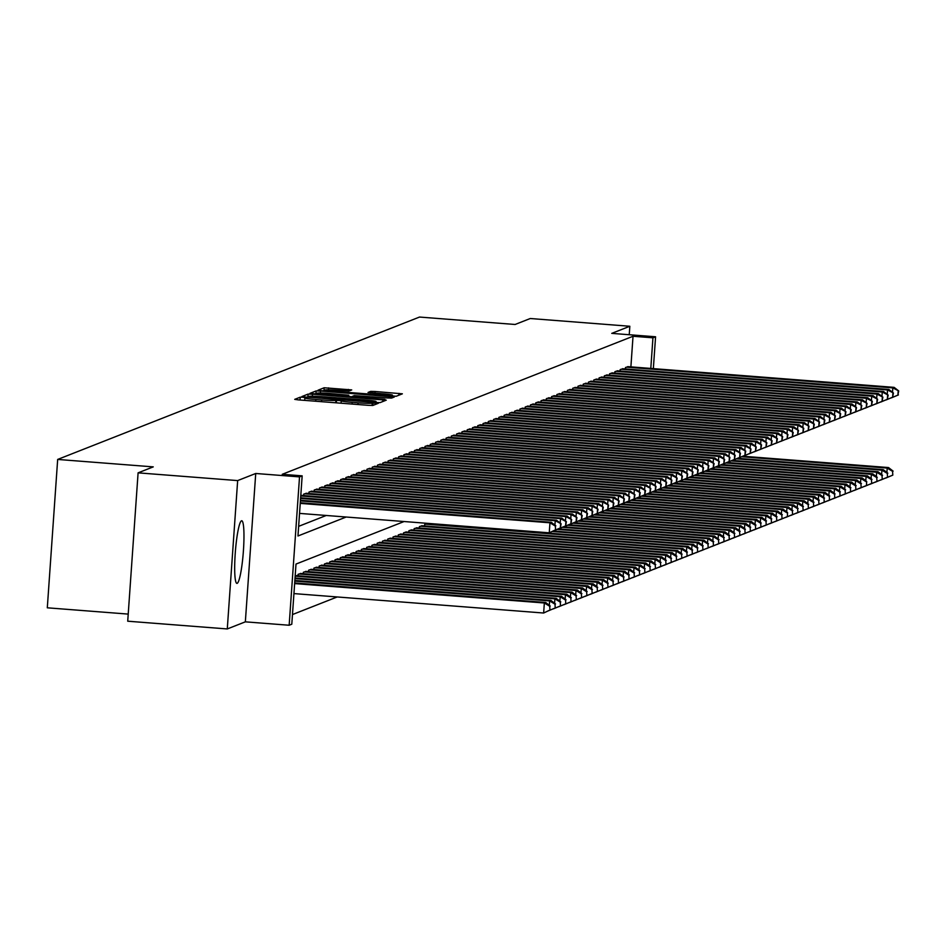 <?xml version="1.0" encoding="UTF-8"?>
<svg xmlns="http://www.w3.org/2000/svg" width="946" height="946" viewBox="0 0 946 946"><rect width="100%" height="100%" fill="white"/><g stroke="black" fill="none" stroke-linecap="round" stroke-linejoin="round"><path stroke-width="1.42" d="M303.323 397.261L300.225 397.19L294.726 399.354L298.12 399.862L368.479 405.337L372.901 405.432L378.412 403.268L372.227 403.126A12.653 0.769 4 0 1 358.061 402.807L352.196 402.346A12.653 0.769 4 0 1 341.234 400.808A12.653 0.769 4 0 1 341.34 400.726L335.865 400.3A12.653 0.769 4 0 1 321.699 399.969L315.834 399.519A12.653 0.769 4 0 1 304.872 397.982A12.653 0.769 4 0 1 304.99 397.888L303.323 397.261M241.514 520.797A31.407 3.985 94.4 0 0 235.282 552.724A31.407 3.985 94.4 0 0 236.89 583.386A31.407 3.985 94.4 0 0 237.139 583.351A31.407 3.985 94.4 0 0 243.37 551.412A31.407 3.985 94.4 0 0 241.762 520.749A31.407 3.985 94.4 0 0 241.514 520.797M351.723 389.918L324.159 387.765L318.01 390.201L321.439 390.686L396.232 396.256L402.369 393.82L375.101 391.49L370.678 391.384L368.029 392.448L383.284 393.843A10.572 0.65 4 0 1 392.436 395.121A10.572 0.65 4 0 1 380.505 394.931L334.186 391.325A10.572 0.65 4 0 1 325.022 390.048A10.572 0.65 4 0 1 336.953 390.237L349.098 390.946L351.723 389.918M630.887 366.882L633.028 336.268L652.941 337.817L655.578 336.776L653.343 368.633M138.092 472.846L237.659 480.592L227.276 628.948L127.722 621.203L138.092 472.846L153.252 466.875L57.671 459.437L419.516 317.052L515.097 324.478L530.268 318.518L629.835 326.264L611.766 333.37L655.578 336.776M227.276 628.948L245.345 621.841L255.727 473.485L237.659 480.592M255.727 473.485L299.527 476.89L302.164 475.85L297.966 535.992L346.165 517.024M633.028 336.268L282.251 474.301L302.164 475.85M312.487 394.21L308.053 394.104L301.916 396.54L305.333 397.013L375.704 402.488L380.126 402.594L386.275 400.158L312.487 394.21L312.346 396.22M309.992 393.335L316.106 390.935L320.528 391.041L394.328 396.989L391.679 398.053L387.245 397.947L354.289 395.629L352.515 396.339L355.944 396.812L384.927 399.413L309.992 393.406M629.244 334.73L629.835 326.264M301.549 495.397L300.804 495.266M306.835 493.327L303.69 494.131L303.595 495.562M312.109 491.246L308.964 492.062L308.869 493.481M317.383 489.165L314.249 489.981L314.143 491.4M322.657 487.095L319.523 487.911L319.417 489.33M327.931 485.014L324.797 485.83L324.691 487.249M333.205 482.945L330.071 483.761L329.965 485.18M338.479 480.864L335.345 481.68L335.239 483.099M343.753 478.794L340.619 479.61L340.513 481.029M349.027 476.713L345.893 477.529L345.798 478.948M354.301 474.644L351.167 475.448L351.072 476.879M359.575 472.562L356.441 473.378L356.346 474.797M364.849 470.493L361.715 471.297L361.62 472.728M370.123 468.412L366.989 469.228L366.894 470.647M375.396 466.343L372.263 467.147L372.168 468.577M380.67 464.261L377.537 465.077L377.442 466.496M385.944 462.192L382.811 462.996L382.716 464.415M391.23 460.111L388.085 460.927L387.99 462.346M396.504 458.03L393.37 458.845L393.264 460.264M401.778 455.96L398.644 456.776L398.538 458.195M407.052 453.879L403.918 454.695L403.812 456.114M412.326 451.81L409.192 452.626L409.086 454.045M417.6 449.728L414.466 450.544L414.36 451.963M422.874 447.659L419.74 448.475L419.634 449.894M428.148 445.578L425.014 446.394L424.908 447.813M433.422 443.508L430.288 444.313L430.194 445.743M438.696 441.427L435.562 442.243L435.467 443.662M443.97 439.358L440.836 440.162L440.741 441.593M449.244 437.277L446.11 438.093L446.015 439.512M454.518 435.207L451.384 436.011L451.289 437.442M459.791 433.126L456.658 433.942L456.563 435.361M465.065 431.057L461.932 431.861L461.837 433.28M470.339 428.976L467.206 429.791L467.111 431.21M475.625 426.894L472.48 427.71L472.385 429.129M480.899 424.825L477.765 425.641L477.659 427.06M486.173 422.744L483.039 423.56L482.933 424.979M491.447 420.674L488.313 421.49L488.207 422.909M496.721 418.593L493.587 419.409L493.481 420.828M501.995 416.524L498.861 417.34L498.755 418.759M507.269 414.443L504.135 415.259L504.029 416.678M512.543 412.373L509.409 413.177L509.315 414.608M517.817 410.292L514.683 411.108L514.589 412.527M523.091 408.223L519.957 409.027L519.862 410.458M528.365 406.141L525.231 406.957L525.136 408.376M533.639 404.072L530.505 404.876L530.41 406.307M538.913 401.991L535.779 402.807L535.684 404.226M544.187 399.922L541.053 400.726L540.958 402.145M549.46 397.84L546.327 398.656L546.232 400.075M554.746 395.759L551.601 396.575L551.506 397.994M560.02 393.69L556.887 394.506L556.78 395.925M565.294 391.609L562.161 392.424L562.054 393.843M570.568 389.539L567.434 390.355L567.328 391.774M575.842 387.458L572.708 388.274L572.602 389.693M581.116 385.389L577.982 386.193L577.876 387.624M586.39 383.307L583.256 384.123L583.15 385.542M591.664 381.238L588.53 382.042L588.424 383.473M596.938 379.157L593.804 379.973L593.71 381.392M602.212 377.087L599.078 377.892L598.984 379.322M607.486 375.006L604.352 375.822L604.258 377.241M612.76 372.937L609.626 373.741L609.531 375.172M618.034 370.856L614.9 371.672L614.805 373.091M623.308 368.774L620.174 369.59L620.079 371.009M298.64 526.343L326.252 515.475M625.353 368.94L625.448 367.521L628.582 366.705M292.468 614.557L337.19 596.961M295.944 575.594L295.199 575.464M297.99 575.747L298.085 574.328L301.218 573.524M303.264 573.678L303.359 572.259L306.492 571.443M308.538 571.597L308.633 570.178L311.766 569.362M313.812 569.527L313.906 568.108L317.04 567.293M319.086 567.446L319.18 566.027L322.326 565.211M324.36 565.377L324.466 563.958L327.6 563.142M329.634 563.296L329.74 561.877L332.874 561.061M334.908 561.226L335.014 559.796L338.148 558.991M340.182 559.145L340.288 557.726L343.422 556.91M345.456 557.076L345.562 555.645L348.696 554.841M350.73 554.995L350.836 553.576L353.97 552.76M356.003 552.925L356.11 551.494L359.244 550.69M361.289 550.844L361.384 549.425L364.517 548.609M366.563 548.775L366.658 547.344L369.791 546.54M371.837 546.693L371.932 545.274L375.065 544.458M377.111 544.612L377.206 543.193L380.339 542.377M382.385 542.543L382.48 541.124L385.613 540.308M387.659 540.462L387.754 539.043L390.887 538.227M392.933 538.392L393.028 536.973L396.161 536.157M398.207 536.311L398.301 534.892L401.435 534.076M403.481 534.242L403.575 532.823L406.721 532.007M408.755 532.16L408.861 530.741L411.995 529.926M414.029 530.091L414.135 528.66L417.269 527.856M419.303 528.01L419.409 526.591L422.543 525.775M424.577 525.941L424.683 524.51L427.604 523.363M57.671 459.437L47.3 607.805L128.218 614.096M404.084 521.53L296.003 564.064L291.794 624.218L289.157 625.247L299.527 476.89M245.345 621.841L289.157 625.247M650.801 368.432L652.941 337.817M307.935 397.214L375.976 401.648A12.653 0.769 4 0 0 376.082 401.553A12.653 0.769 4 0 0 365.121 400.016L322.905 396.741A12.653 0.769 4 0 0 308.739 396.409L307.958 397.225M329.102 393.418A10.572 0.65 4 0 0 317.17 393.229A10.572 0.65 4 0 0 326.335 394.517L342.653 395.783L348.814 395.203L329.102 393.418M549.957 610.052L549.709 606.256L549.957 610.052L543.643 613.02L544.34 602.992L545.665 602.472L294.679 582.949M293.934 593.591L543.643 613.02L549.425 610.265M294.632 583.576L544.34 602.992L549.709 606.256M545.665 602.472L550.241 606.043M555.562 529.855L555.314 526.059L555.562 529.855L549.248 532.823L549.957 522.795L300.249 503.378M555.314 526.059L549.957 522.795L551.27 522.287L300.284 502.752M555.042 530.067L549.248 532.823L299.539 513.394M555.846 525.846L551.27 522.287M555.231 607.982L554.983 604.175L555.231 607.982L548.952 610.548M548.242 610.891L554.699 608.183M294.809 581.104L549.626 600.923L550.939 600.403L294.856 580.477M549.319 605.322L549.626 600.923L554.983 604.175M550.939 600.403L555.515 603.974M560.505 605.901L560.257 602.105L560.505 605.901L554.226 608.467M553.516 608.822L559.973 606.114M294.986 578.621L554.9 598.842L556.213 598.321L295.022 578.006M554.593 603.252L554.9 598.842L560.257 602.105M556.213 598.321L560.789 601.893M565.779 603.832L565.531 600.024L565.779 603.832L559.5 606.398M558.79 606.741L565.247 604.033M295.152 576.149L560.174 596.772L561.486 596.252L295.199 575.535M559.866 601.171L560.174 596.772L565.531 600.024M561.486 596.252L566.063 599.811M571.053 601.751L570.805 597.943L571.053 601.751L564.774 604.317M564.064 604.671L570.533 601.963M299.007 573.974L565.448 594.691L566.76 594.171L300.331 573.453M565.14 599.102L565.448 594.691L570.805 597.943M566.76 594.171L571.337 597.742M554.924 525.125L555.231 520.726L300.414 500.907M560.588 523.978L560.316 527.986L561.12 523.777L555.231 520.726L556.544 520.205L300.461 500.28M560.836 527.785L553.848 530.694M560.316 527.986L554.557 530.351M561.12 523.777L556.544 520.205M560.198 523.055L560.505 518.645L300.591 498.436M565.862 521.908L565.59 525.917L566.394 521.695L560.505 518.645L561.818 518.124L300.627 497.809M566.11 525.704L559.121 528.625M565.59 525.917L559.831 528.27M566.394 521.695L561.818 518.124M565.471 520.974L565.779 516.575L300.757 495.952M571.136 519.827L570.864 523.836L571.668 519.614L565.779 516.575L567.092 516.055L300.804 495.337M571.384 523.635L564.407 526.544M570.864 523.836L565.105 526.201M571.668 519.614L567.092 516.055M570.745 518.905L571.053 514.494L304.612 493.777M576.41 517.746L576.138 521.766L576.942 517.545L571.053 514.494L572.377 513.974L305.936 493.256M576.658 521.553L569.681 524.474M576.138 521.766L570.379 524.119M576.942 517.545L572.377 513.974M576.327 599.669L576.079 595.874L576.327 599.669L570.048 602.247M569.338 602.59L575.807 599.882M304.281 571.892L570.722 592.622L572.034 592.101L305.605 571.372M570.414 597.021L570.722 592.622L576.079 595.874M572.034 592.101L576.611 595.661M576.019 516.823L576.327 512.425L309.898 491.695M581.695 515.676L581.412 519.685L582.216 515.464L576.327 512.425L577.651 511.904L311.21 491.175M581.932 519.484L574.955 522.393M581.412 519.685L575.653 522.05M582.216 515.464L577.651 511.904M581.601 597.6L581.352 593.792L581.601 597.6L575.322 600.166M574.612 600.509L581.081 597.801M309.555 569.811L575.996 590.541L577.308 590.02L310.879 569.303M575.688 594.939L575.996 590.541L581.352 593.792M577.308 590.02L581.885 593.591M581.293 514.754L581.601 510.343L315.172 489.614M586.969 513.595L586.686 517.616L587.49 513.394L581.601 510.343L582.925 509.823L316.484 489.106M587.218 517.403L580.229 520.324M586.686 517.616L580.927 519.969M587.49 513.394L582.925 509.823M586.875 595.519L586.626 591.723L586.875 595.519L580.596 598.097M579.898 598.44L586.354 595.732M314.829 567.742L581.27 588.471L582.582 587.951L316.153 567.222M580.962 592.87L581.27 588.471L586.626 591.723M582.582 587.951L587.159 591.51M586.567 512.673L586.875 508.274L320.446 487.545M592.243 511.526L591.96 515.535L592.764 511.313L586.875 508.274L588.199 507.754L321.758 487.024M592.492 515.322L585.503 518.242M591.96 515.535L586.201 517.9M592.764 511.313L588.199 507.754M592.149 593.449L591.912 589.642L592.149 593.449L585.87 596.015M585.172 596.358L591.628 593.65M320.115 565.661L586.544 586.39L587.868 585.87L321.427 565.14M586.236 590.789L586.544 586.39L591.912 589.642M587.868 585.87L592.433 589.441M591.841 510.592L592.149 506.193L325.72 485.464M597.517 509.445L597.233 513.453L598.038 509.244L592.149 506.193L593.473 505.672L327.032 484.955M597.766 513.252L590.777 516.161M597.233 513.453L591.475 515.818M598.038 509.244L593.473 505.672M597.423 591.368L597.186 587.572L597.423 591.368L591.144 593.946M590.446 594.289L596.902 591.581M325.389 563.591L591.818 584.321L593.142 583.8L326.701 563.071M591.51 588.719L591.818 584.321L597.186 587.572M593.142 583.8L597.706 587.36M597.115 508.522L597.423 504.123L330.994 483.394M602.791 507.375L602.507 511.384L603.312 507.162L597.423 504.123L598.747 503.603L332.306 482.874M603.04 511.171L596.051 514.092M602.507 511.384L596.749 513.749M603.312 507.162L598.747 503.603M602.708 589.299L602.46 585.491L602.708 589.299L596.418 591.865M595.72 592.208L602.176 589.5M330.662 561.51L597.092 582.239L598.416 581.719L331.975 560.99M596.784 586.638L597.092 582.239L602.46 585.491M598.416 581.719L602.98 585.29M602.389 506.441L602.697 502.042L336.268 481.313M608.065 505.294L607.781 509.303L608.585 505.093L602.697 502.042L604.021 501.522L337.58 480.793M608.313 509.102L601.325 512.011M607.781 509.303L602.023 511.668M608.585 505.093L604.021 501.522M607.982 587.218L607.734 583.422L607.982 587.218L601.691 589.796M600.994 590.138L607.45 587.431M335.936 559.441L602.365 580.158L603.69 579.65L337.249 558.92M602.058 584.569L602.365 580.158L607.734 583.422M603.69 579.65L608.254 583.209M607.663 504.372L607.971 499.973L341.541 479.244M613.339 503.225L613.055 507.233L613.871 503.012L607.971 499.973L609.295 499.453L342.854 478.723M613.587 507.021L606.599 509.941M613.055 507.233L607.308 509.598M613.871 503.012L609.295 499.453M613.256 585.148L613.008 581.341L613.256 585.148L606.965 587.714M606.268 588.057L612.724 585.349M341.21 557.36L607.639 578.089L608.964 577.568L342.523 556.839M607.332 582.488L607.639 578.089L613.008 581.341M608.964 577.568L613.528 581.14M612.937 502.291L613.245 497.892L346.815 477.162M618.613 501.144L618.329 505.152L619.145 500.942L613.245 497.892L614.569 497.371L348.14 476.642M618.861 504.951L611.873 507.86M618.329 505.152L612.582 507.517M619.145 500.942L614.569 497.371M618.223 500.221L618.53 495.81L352.089 475.093M623.887 499.074L623.603 503.083L624.419 498.861L618.53 495.81L619.843 495.302L353.414 474.573M624.135 502.87L617.147 505.791M623.603 503.083L617.856 505.448M624.419 498.861L619.843 495.302M623.497 498.14L623.804 493.741L357.363 473.012M629.161 496.993L628.877 501.002L629.693 496.792L623.804 493.741L625.117 493.221L358.688 472.492M629.409 500.801L622.421 503.71M628.877 501.002L623.13 503.367M629.693 496.792L625.117 493.221M618.53 583.067L618.282 579.271L618.53 583.067L612.239 585.645M611.542 585.988L617.998 583.28M346.484 555.29L612.913 576.008L614.238 575.499L347.797 554.77M612.606 580.418L612.913 576.008L618.282 579.271M614.238 575.499L618.802 579.058M623.804 580.998L623.556 577.19L623.804 580.998L617.513 583.564M616.816 583.907L623.272 581.199M351.758 553.209L618.187 573.938L619.512 573.418L353.071 552.689M617.88 578.337L618.187 573.938L623.556 577.19M619.512 573.418L624.076 576.989M629.078 578.917L628.83 575.121L629.078 578.917L622.799 581.483M622.09 581.837L628.546 579.129M357.032 551.14L623.461 571.857L624.786 571.337L358.345 550.619M623.154 576.268L623.461 571.857L628.83 575.121M624.786 571.337L629.362 574.908M628.771 496.071L629.078 491.66L362.637 470.942M634.435 494.924L634.151 498.932L634.967 494.711L629.078 491.66L630.391 491.151L363.962 470.422M634.683 498.719L627.695 501.64M634.151 498.932L628.404 501.297M634.967 494.711L630.391 491.151M634.352 576.847L634.104 573.04L634.352 576.847L628.073 579.413M627.364 579.756L633.82 577.048M362.306 549.058L628.747 569.788L630.06 569.267L363.631 548.538M628.428 574.187L628.747 569.788L634.104 573.04M630.06 569.267L634.636 572.827M634.045 493.989L634.352 489.59L367.911 468.861M639.709 492.842L639.437 496.851L640.241 492.641L634.352 489.59L635.665 489.07L369.236 468.341M639.957 496.65L632.969 499.559M639.437 496.851L633.678 499.216M640.241 492.641L635.665 489.07M639.626 574.766L639.378 570.97L639.626 574.766L633.347 577.332M632.638 577.687L639.094 574.979M367.58 546.989L634.021 567.706L635.334 567.186L368.905 546.469M633.714 572.117L634.021 567.706L639.378 570.97M635.334 567.186L639.91 570.757M639.319 491.92L639.626 487.509L373.185 466.792M644.983 490.773L644.711 494.782L645.515 490.56L639.626 487.509L640.939 486.989L374.51 466.272M645.231 494.569L638.243 497.49M644.711 494.782L638.952 497.135M645.515 490.56L640.939 486.989M644.9 572.697L644.652 568.889L644.9 572.697L638.621 575.263M637.911 575.606L644.368 572.898M372.854 544.908L639.295 565.637L640.608 565.117L374.178 544.388M638.988 570.036L639.295 565.637L644.652 568.889M640.608 565.117L645.184 568.676M644.593 489.839L644.9 485.44L378.459 464.711M650.257 488.692L649.985 492.7L650.789 488.479L644.9 485.44L646.213 484.92L379.784 464.19M650.505 492.499L643.517 495.408M649.985 492.7L644.226 495.065M650.789 488.479L646.213 484.92M650.174 570.615L649.926 566.808L650.174 570.615L643.895 573.181M643.185 573.536L649.642 570.828M378.128 542.838L644.569 563.556L645.882 563.036L379.452 542.318M644.261 567.967L644.569 563.556L649.926 566.808M645.882 563.036L650.458 566.607M649.867 487.769L650.174 483.359L383.733 462.641M655.531 486.611L655.259 490.631L656.063 486.41L650.174 483.359L651.487 482.838L385.057 462.121M655.779 490.418L648.802 493.339M655.259 490.631L649.5 492.984M656.063 486.41L651.487 482.838M655.448 568.534L655.2 564.738L655.448 568.534L649.169 571.112M648.459 571.455L654.928 568.747M383.402 540.757L649.843 561.486L651.155 560.966L384.726 540.237M649.535 565.885L649.843 561.486L655.2 564.738M651.155 560.966L655.732 564.526M655.14 485.688L655.448 481.289L389.019 460.56M660.816 484.541L660.533 488.55L661.337 484.328L655.448 481.289L656.772 480.769L390.331 460.04M661.053 488.337L654.076 491.258M660.533 488.55L654.774 490.915M661.337 484.328L656.772 480.769M660.722 566.465L660.474 562.657L660.722 566.465L654.443 569.031M653.733 569.374L660.202 566.666M388.676 538.676L655.117 559.405L656.429 558.885L390 538.168M654.809 563.804L655.117 559.405L660.474 562.657M656.429 558.885L661.006 562.456M660.414 483.607L660.722 479.208L394.293 458.479M666.09 482.46L665.807 486.481L666.611 482.259L660.722 479.208L662.046 478.688L395.605 457.97M666.327 486.268L659.35 489.177M665.807 486.481L660.048 488.834M666.611 482.259L662.046 478.688M665.996 564.384L665.748 560.588L665.996 564.384L659.717 566.961M659.007 567.304L665.476 564.596M393.95 536.607L660.391 557.336L661.703 556.816L395.274 536.086M660.083 561.735L660.391 557.336L665.748 560.588M661.703 556.816L666.28 560.375M665.688 481.538L665.996 477.139L399.567 456.41M671.364 480.391L671.081 484.399L671.885 480.178L665.996 477.139L667.32 476.618L400.879 455.889M671.613 484.186L664.624 487.107M671.081 484.399L665.322 486.764M671.885 480.178L667.32 476.618M671.27 562.314L671.021 558.507L671.27 562.314L664.991 564.88M664.293 565.223L670.749 562.515M399.224 534.525L665.665 555.255L666.977 554.734L400.548 534.005M665.357 559.654L665.665 555.255L671.021 558.507M666.977 554.734L671.554 558.306M676.544 560.233L676.307 556.437L676.544 560.233L670.265 562.811M669.567 563.154L676.023 560.446M404.51 532.456L670.939 553.185L672.263 552.665L405.822 531.936M670.631 557.584L670.939 553.185L676.307 556.437M672.263 552.665L676.828 556.224M681.818 558.164L681.581 554.356L681.818 558.164L675.539 560.73M674.841 561.073L681.297 558.365M409.784 530.375L676.213 551.104L677.537 550.584L411.096 529.855M675.905 555.503L676.213 551.104L681.581 554.356M677.537 550.584L682.101 554.155M670.962 479.456L671.27 475.058L404.841 454.328M676.638 478.309L676.355 482.318L677.159 478.108L671.27 475.058L672.594 474.537L406.153 453.82M676.887 482.117L669.898 485.026M676.355 482.318L670.596 484.683M677.159 478.108L672.594 474.537M676.236 477.387L676.544 472.988L410.115 452.259M681.912 476.24L681.628 480.249L682.433 476.027L676.544 472.988L677.868 472.468L411.427 451.739M682.161 480.036L675.172 482.957M681.628 480.249L675.87 482.614M682.433 476.027L677.868 472.468M681.51 475.306L681.818 470.907L415.389 450.178M687.186 474.159L686.902 478.168L687.707 473.958L681.818 470.907L683.142 470.387L416.701 449.657M687.435 477.967L680.446 480.875M686.902 478.168L681.144 480.533M687.707 473.958L683.142 470.387M687.103 556.082L686.855 552.287L687.103 556.082L680.813 558.66M680.115 559.003L686.571 556.295M415.058 528.306L681.487 549.023L682.811 548.514L416.37 527.785M681.179 553.434L681.487 549.023L686.855 552.287M682.811 548.514L687.375 552.074M686.784 473.237L687.092 468.838L420.663 448.108M692.46 472.089L692.176 476.098L692.992 471.877L687.092 468.838L688.416 468.317L421.975 447.588M692.708 475.885L685.72 478.806M692.176 476.098L686.418 478.463M692.992 471.877L688.416 468.317M692.377 554.013L692.129 550.205L692.377 554.013L686.087 556.579M685.389 556.922L691.845 554.214M420.331 526.224L686.761 546.954L688.085 546.433L421.644 525.704M686.453 551.352L686.761 546.954L692.129 550.205M688.085 546.433L692.649 550.004M692.058 471.155L692.366 466.756L425.937 446.027M697.734 470.008L697.45 474.017L698.266 469.807L692.366 466.756L693.69 466.236L427.249 445.507M697.982 473.816L690.994 476.725M697.45 474.017L691.703 476.382M698.266 469.807L693.69 466.236M697.651 551.932L697.403 548.136L697.651 551.932L691.36 554.51M690.663 554.853L697.119 552.145M425.605 524.155L692.034 544.872L693.359 544.364L426.918 523.635M691.727 549.283L692.034 544.872L697.403 548.136M693.359 544.364L697.923 547.923M697.332 469.086L697.651 464.675L431.21 443.958M703.008 467.939L702.724 471.948L703.54 467.726L697.651 464.675L698.964 464.167L432.535 443.438M703.256 471.735L696.268 474.656M702.724 471.948L696.977 474.313M703.54 467.726L698.964 464.167M702.925 549.863L702.677 546.055L702.925 549.863L696.634 552.429M695.937 552.771L702.393 550.064M552.192 531.51L697.308 542.803L698.633 542.283L553.28 530.978M697.001 547.202L697.308 542.803L702.677 546.055M698.633 542.283L703.197 545.854M702.618 467.005L702.925 462.606L436.484 441.877M708.282 465.858L707.998 469.866L708.814 465.657L702.925 462.606L704.238 462.086L437.809 441.356M708.53 469.665L701.542 472.574M707.998 469.866L702.251 472.231M708.814 465.657L704.238 462.086M708.199 547.781L707.951 543.985L708.199 547.781L701.908 550.347M701.211 550.702L707.667 547.994M557.466 529.441L702.582 540.722L703.907 540.201L558.554 528.897M702.275 545.133L702.582 540.722L707.951 543.985M703.907 540.201L708.483 543.773M713.473 545.712L713.225 541.904L713.473 545.712L707.194 548.278M706.485 548.621L712.941 545.913M562.74 527.36L707.856 538.652L709.181 538.132L563.828 526.827M707.549 543.051L707.856 538.652L713.225 541.904M709.181 538.132L713.757 541.691M718.747 543.631L718.499 539.823L718.747 543.631L712.468 546.197M711.759 546.552L718.215 543.844M568.014 525.29L713.142 536.571L714.455 536.051L569.102 524.746M712.835 540.982L713.142 536.571L718.499 539.823M714.455 536.051L719.031 539.622M707.892 464.935L708.199 460.525L441.758 439.807M713.556 463.788L713.272 467.797L714.088 463.575L708.199 460.525L709.512 460.016L443.083 439.287M713.804 467.584L706.816 470.505M713.272 467.797L707.525 470.162M714.088 463.575L709.512 460.016M713.166 462.854L713.473 458.455L447.032 437.726M718.83 461.707L718.558 465.716L719.362 461.506L713.473 458.455L714.786 457.935L448.357 437.206M719.078 465.515L712.09 468.424M718.558 465.716L712.799 468.081M719.362 461.506L714.786 457.935M718.44 460.785L718.747 456.374L452.306 435.657M724.104 459.638L723.832 463.646L724.636 459.425L718.747 456.374L720.06 455.854L453.631 435.136M724.352 463.434L717.364 466.354M723.832 463.646L718.073 466M724.636 459.425L720.06 455.854M724.021 541.561L723.773 537.754L724.021 541.561L717.742 544.127M717.033 544.47L723.489 541.762M573.288 523.209L718.416 534.502L719.729 533.982L574.376 522.677M718.109 538.901L718.416 534.502L723.773 537.754M719.729 533.982L724.305 537.541M723.714 458.704L724.021 454.305L457.58 433.575M729.378 457.557L729.106 461.565L729.91 457.344L724.021 454.305L725.334 453.784L458.905 433.055M729.626 461.364L722.638 464.273M729.106 461.565L723.347 463.93M729.91 457.344L725.334 453.784M729.295 539.48L729.047 535.673L729.295 539.48L723.016 542.046M722.306 542.401L728.763 539.693M578.562 521.14L723.69 532.421L725.003 531.9L579.662 520.596M723.383 536.831L723.69 532.421L729.047 535.673M725.003 531.9L729.579 535.471M728.988 456.634L729.295 452.223L462.854 431.506M734.652 455.475L734.38 459.496L735.184 455.274L729.295 452.223L730.608 451.703L464.179 430.986M734.9 459.283L727.923 462.204M734.38 459.496L728.621 461.849M735.184 455.274L730.608 451.703M734.569 537.399L734.321 533.603L734.569 537.399L728.29 539.977M727.58 540.32L734.049 537.612M583.836 519.058L728.964 530.351L730.277 529.831L584.935 518.526M728.657 534.75L728.964 530.351L734.321 533.603M730.277 529.831L734.853 533.39M734.262 454.553L734.569 450.154L468.128 429.425M739.926 453.406L739.654 457.415L740.458 453.193L734.569 450.154L735.882 449.634L469.453 428.905M740.174 457.202L733.197 460.123M739.654 457.415L733.895 459.78M740.458 453.193L735.882 449.634M739.843 535.33L739.595 531.522L739.843 535.33L733.564 537.896M732.854 538.239L739.323 535.531M589.11 516.977L734.238 528.27L735.55 527.75L590.209 516.445M733.93 532.669L734.238 528.27L739.595 531.522M735.55 527.75L740.127 531.321M739.536 452.472L739.843 448.073L473.414 427.344M745.212 451.325L744.928 455.333L745.732 451.124L739.843 448.073L741.167 447.553L474.726 426.835M745.448 455.132L738.471 458.041M744.928 455.333L739.169 457.698M745.732 451.124L741.167 447.553M745.117 533.248L744.869 529.453L745.117 533.248L738.838 535.826M738.128 536.169L744.597 533.461M594.384 514.908L739.512 526.201L740.824 525.68L595.483 514.376M739.204 530.6L739.512 526.201L744.869 529.453M740.824 525.68L745.401 529.24M744.809 450.402L745.117 446.004L478.688 425.274M750.485 449.255L750.202 453.264L751.006 449.043L745.117 446.004L746.441 445.483L480 424.754M750.722 453.051L743.745 455.972M750.202 453.264L744.443 455.629M751.006 449.043L746.441 445.483M750.391 531.179L750.143 527.371L750.391 531.179L744.112 533.745M743.414 534.088L749.871 531.38M599.658 512.827L744.786 524.119L746.098 523.599L600.757 512.294M744.478 528.518L744.786 524.119L750.143 527.371M746.098 523.599L750.675 527.17M750.083 448.321L750.391 443.922L483.962 423.193M755.759 447.174L755.476 451.183L756.28 446.973L750.391 443.922L751.715 443.402L485.274 422.685M756.008 450.982L749.019 453.891M755.476 451.183L749.717 453.548M756.28 446.973L751.715 443.402M755.665 529.098L755.416 525.302L755.665 529.098L749.386 531.676M748.688 532.019L755.145 529.311M604.932 510.757L750.06 522.05L751.384 521.53L606.031 510.213M749.752 526.449L750.06 522.05L755.416 525.302M751.384 521.53L755.949 525.089M755.357 446.252L755.665 441.853L489.236 421.124M761.033 445.105L760.75 449.114L761.554 444.892L755.665 441.853L756.989 441.333L490.548 420.603M761.282 448.901L754.293 451.821M760.75 449.114L754.991 451.479M761.554 444.892L756.989 441.333M760.939 527.028L760.702 523.221L760.939 527.028L754.66 529.594M753.962 529.937L760.418 527.229M610.205 508.676L755.334 519.969L756.658 519.449L611.305 508.144M755.026 524.368L755.334 519.969L760.702 523.221M756.658 519.449L761.223 523.02M760.631 444.171L760.939 439.772L494.51 419.043M766.307 443.024L766.024 447.032L766.828 442.823L760.939 439.772L762.263 439.251L495.822 418.522M766.556 446.831L759.567 449.74M766.024 447.032L760.265 449.397M766.828 442.823L762.263 439.251M766.225 524.947L765.976 521.151L766.225 524.947L759.934 527.525M759.236 527.868L765.692 525.16M615.479 506.607L760.608 517.888L761.932 517.379L616.579 506.063M760.3 522.298L760.608 517.888L765.976 521.151M761.932 517.379L766.497 520.939M765.905 442.101L766.213 437.702L499.784 416.973M771.581 440.954L771.297 444.963L772.102 440.741L766.213 437.702L767.537 437.182L501.096 416.453M771.83 444.75L764.841 447.671M771.297 444.963L765.539 447.328M772.102 440.741L767.537 437.182M771.498 522.878L771.25 519.07L771.498 522.878L765.208 525.444M764.51 525.787L770.966 523.079M620.765 504.525L765.882 515.818L767.206 515.298L621.853 503.993M765.574 520.217L765.882 515.818L771.25 519.07M767.206 515.298L771.77 518.869M771.179 440.02L771.487 435.621L505.058 414.892M776.855 438.873L776.571 442.882L777.387 438.672L771.487 435.621L772.811 435.101L506.37 414.372M777.104 442.681L770.115 445.59M776.571 442.882L770.813 445.247M777.387 438.672L772.811 435.101M776.772 520.797L776.524 517.001L776.772 520.797L770.482 523.375M769.784 523.717L776.24 521.01M626.039 502.456L771.156 513.737L772.48 513.229L627.127 501.912M770.848 518.148L771.156 513.737L776.524 517.001M772.48 513.229L777.044 516.788M776.453 437.951L776.761 433.54L510.332 412.823M782.129 436.804L781.845 440.812L782.661 436.591L776.761 433.54L778.085 433.032L511.656 412.302M782.377 440.6L775.389 443.52M781.845 440.812L776.098 443.177M782.661 436.591L778.085 433.032M782.046 518.727L781.798 514.92L782.046 518.727L775.755 521.293M775.058 521.636L781.514 518.928M631.313 500.375L776.43 511.668L777.754 511.147L632.401 499.843M776.122 516.067L776.43 511.668L781.798 514.92M777.754 511.147L782.318 514.719M781.739 435.87L782.046 431.471L515.605 410.741M787.403 434.722L787.119 438.731L787.935 434.521L782.046 431.471L783.359 430.95L516.93 410.221M787.651 438.53L780.663 441.439M787.119 438.731L781.372 441.096M787.935 434.521L783.359 430.95M787.32 516.646L787.592 512.637L787.32 516.646L781.029 519.212M780.332 519.567L786.788 516.859M636.587 498.305L781.703 509.587L783.028 509.066L637.675 497.762M781.396 513.997L781.703 509.587L787.072 512.85M783.028 509.066L787.592 512.637M787.013 433.8L787.32 429.389L520.879 408.672M792.677 432.653L792.393 436.662L793.209 432.44L787.32 429.389L788.633 428.869L522.204 408.152M792.925 436.449L785.937 439.37M792.393 436.662L786.646 439.027M793.209 432.44L788.633 428.869M792.594 514.577L792.346 510.769L792.594 514.577L786.315 517.143M785.606 517.486L792.062 514.778M641.861 496.224L786.977 507.517L788.302 506.997L642.949 495.692M786.67 511.916L786.977 507.517L792.346 510.769M788.302 506.997L792.878 510.556M792.287 431.719L792.594 427.32L526.153 406.591M797.951 430.572L797.667 434.581L798.483 430.371L792.594 427.32L793.907 426.8L527.478 406.07M798.199 434.38L791.211 437.289M797.667 434.581L791.92 436.946M798.483 430.371L793.907 426.8M797.868 512.495L797.62 508.688L797.868 512.495L791.589 515.062M790.88 515.416L797.336 512.708M647.135 494.155L792.251 505.436L793.576 504.916L648.223 493.611M791.944 509.847L792.251 505.436L797.62 508.688M793.576 504.916L798.152 508.487M797.561 429.65L797.868 425.239L531.427 404.521M803.225 428.503L802.953 432.511L803.757 428.29L797.868 425.239L799.181 424.719L532.752 404.001M803.473 432.298L796.485 435.219M802.953 432.511L797.194 434.864M803.757 428.29L799.181 424.719M803.142 510.414L802.894 506.618L803.142 510.414L796.863 512.992M796.154 513.335L802.61 510.627M652.409 492.074L797.537 503.367L798.85 502.846L653.497 491.542M797.23 507.766L797.537 503.367L802.894 506.618M798.85 502.846L803.426 506.406M802.835 427.568L803.142 423.169L536.701 402.44M808.499 426.421L808.227 430.43L809.031 426.208L803.142 423.169L804.455 422.649L538.026 401.92M808.747 430.229L801.759 433.138M808.227 430.43L802.468 432.795M809.031 426.208L804.455 422.649M808.416 508.345L808.168 504.537L808.416 508.345L802.137 510.911M801.428 511.266L807.884 508.558M657.683 490.004L802.811 501.285L804.124 500.765L658.771 489.46M802.504 505.684L802.811 501.285L808.168 504.537M804.124 500.765L808.7 504.336M808.109 425.499L808.416 421.088L541.975 400.371M813.773 424.34L813.501 428.361L814.305 424.139L808.416 421.088L809.729 420.568L543.3 399.851M814.021 428.148L807.033 431.069M813.501 428.361L807.742 430.714M814.305 424.139L809.729 420.568M813.69 506.264L813.442 502.468L813.69 506.264L807.411 508.842M806.702 509.185L813.158 506.477M662.957 487.923L808.085 499.216L809.398 498.696L664.057 487.391M807.778 503.615L808.085 499.216L813.442 502.468M809.398 498.696L813.974 502.255M813.383 423.418L813.69 419.019L547.249 398.29M819.047 422.271L818.775 426.279L819.579 422.058L813.69 419.019L815.003 418.499L548.574 397.769M819.295 426.067L812.318 428.987M818.775 426.279L813.016 428.644M819.579 422.058L815.003 418.499M818.964 504.194L818.716 500.387L818.964 504.194L812.685 506.76M811.975 507.103L818.444 504.395M668.231 485.842L813.359 497.135L814.672 496.615L669.33 485.31M813.052 501.534L813.359 497.135L818.716 500.387M814.672 496.615L819.248 500.186M818.657 421.337L818.964 416.938L552.535 396.208M824.321 420.19L824.049 424.198L824.853 419.989L818.964 416.938L820.288 416.417L553.848 395.7M824.569 423.997L817.592 426.906M824.049 424.198L818.29 426.563M824.853 419.989L820.288 416.417M824.238 502.113L823.99 498.317L824.238 502.113L817.959 504.691M817.249 505.034L823.718 502.326M673.505 483.773L818.633 495.065L819.946 494.545L674.604 483.24M818.325 499.464L818.633 495.065L823.99 498.317M819.946 494.545L824.522 498.104M823.931 419.267L824.238 414.868L557.809 394.139M829.607 418.12L829.323 422.129L830.127 417.907L824.238 414.868L825.562 414.348L559.121 393.619M829.843 421.916L822.866 424.837M829.323 422.129L823.564 424.494M830.127 417.907L825.562 414.348M829.512 500.044L829.264 496.236L829.512 500.044L823.233 502.61M822.523 502.953L828.992 500.245M678.779 481.691L823.907 492.984L825.219 492.464L679.878 481.159M823.599 497.383L823.907 492.984L829.264 496.236M825.219 492.464L829.796 496.035M834.786 497.963L834.538 494.167L834.786 497.963L828.507 500.54M827.809 500.883L834.266 498.175M684.053 479.622L829.181 490.915L830.493 490.395L685.152 479.078M828.873 495.314L829.181 490.915L834.538 494.167M830.493 490.395L835.07 493.954M840.06 495.893L839.823 492.086L840.06 495.893L833.781 498.459M833.083 498.802L839.54 496.094M689.327 477.541L834.455 488.834L835.779 488.313L690.426 477.009M834.147 493.233L834.455 488.834L839.823 492.086M835.779 488.313L840.344 491.885M845.334 493.812L845.097 490.016L845.334 493.812L839.055 496.39M838.357 496.733L844.813 494.025M694.601 475.471L839.729 486.752L841.053 486.244L695.7 474.927M839.421 491.163L839.729 486.752L845.097 490.016M841.053 486.244L845.618 489.803M850.62 491.743L850.371 487.935L850.62 491.743L844.329 494.309M843.631 494.652L850.087 491.944M699.874 473.39L845.003 484.683L846.327 484.163L700.974 472.858M844.695 489.082L845.003 484.683L850.371 487.935M846.327 484.163L850.892 487.734M855.894 489.661L855.645 485.866L855.894 489.661L849.603 492.239M848.905 492.582L855.361 489.874M705.16 471.321L850.277 482.602L851.601 482.093L706.248 470.777M849.969 487.013L850.277 482.602L855.645 485.866M851.601 482.093L856.165 485.653M829.204 417.186L829.512 412.787L563.083 392.058M834.88 416.039L834.597 420.048L835.401 415.838L829.512 412.787L830.836 412.267L564.395 391.538M835.129 419.847L828.14 422.756M834.597 420.048L828.838 422.413M835.401 415.838L830.836 412.267M834.478 415.117L834.786 410.718L568.357 389.989M840.154 413.97L839.871 417.978L840.675 413.757L834.786 410.718L836.11 410.197L569.669 389.468M840.403 417.765L833.414 420.686M839.871 417.978L834.112 420.343M840.675 413.757L836.11 410.197M839.752 413.035L840.06 408.637L573.631 387.907M845.428 411.888L845.145 415.897L845.949 411.687L840.06 408.637L841.384 408.116L574.943 387.387M845.677 415.696L838.688 418.605M845.145 415.897L839.386 418.262M845.949 411.687L841.384 408.116M845.026 410.966L845.334 406.567L578.905 385.838M850.702 409.819L850.419 413.828L851.223 409.606L845.334 406.567L846.658 406.047L580.217 385.318M850.951 413.615L843.962 416.536M850.419 413.828L844.66 416.193M851.223 409.606L846.658 406.047M850.3 408.885L850.608 404.486L584.179 383.757M855.976 407.738L855.692 411.747L856.497 407.537L850.608 404.486L851.932 403.966L585.491 383.236M856.225 411.545L849.236 414.454M855.692 411.747L849.934 414.112M856.497 407.537L851.932 403.966M855.574 406.815L855.882 402.405L589.453 381.687M861.25 405.668L860.966 409.677L861.782 405.456L855.882 402.405L857.206 401.896L590.765 381.167M861.499 409.464L854.51 412.385M860.966 409.677L855.219 412.042M861.782 405.456L857.206 401.896M861.167 487.592L860.919 483.784L861.167 487.592L854.877 490.158M854.179 490.501L860.635 487.793M710.434 469.24L855.551 480.533L856.875 480.012L711.522 468.708M855.243 484.931L855.551 480.533L860.919 483.784M856.875 480.012L861.439 483.583M860.848 404.734L861.167 400.335L594.727 379.606M866.524 403.587L866.24 407.596L867.056 403.386L861.167 400.335L862.48 399.815L596.051 379.086M866.773 407.395L859.784 410.304M866.24 407.596L860.493 409.961M867.056 403.386L862.48 399.815M866.441 485.511L866.713 481.502L866.441 485.511L860.151 488.077M859.453 488.432L865.909 485.724M715.708 467.17L860.825 478.451L862.149 477.931L716.796 466.626M860.517 482.862L860.825 478.451L866.193 481.715M862.149 477.931L866.713 481.502M866.134 402.665L866.441 398.254L600 377.537M871.798 401.518L871.514 405.527L872.33 401.305L866.441 398.254L867.754 397.734L601.325 377.016M872.046 405.314L865.058 408.234M871.514 405.527L865.767 407.88M872.33 401.305L867.754 397.734M871.715 483.441L871.467 479.634L871.715 483.441L865.424 486.008M864.727 486.35L871.183 483.643M720.982 465.089L866.098 476.382L867.423 475.862L722.07 464.557M865.791 480.781L866.098 476.382L871.467 479.634M867.423 475.862L871.999 479.421M871.408 400.584L871.715 396.185L605.274 375.456M877.072 399.437L876.788 403.445L877.604 399.224L871.715 396.185L873.028 395.665L606.599 374.935M877.32 403.244L870.332 406.153M876.788 403.445L871.041 405.81M877.604 399.224L873.028 395.665M876.989 481.36L876.741 477.553L876.989 481.36L870.71 483.926M870.001 484.281L876.457 481.573M726.256 463.02L871.372 474.301L872.697 473.78L727.344 462.476M871.065 478.711L871.372 474.301L876.741 477.553M872.697 473.78L877.273 477.352M876.682 398.514L876.989 394.104L610.548 373.386M882.346 397.367L882.062 401.376L882.878 397.154L876.989 394.104L878.302 393.583L611.873 372.866M882.594 401.163L875.606 404.084M882.062 401.376L876.315 403.729M882.878 397.154L878.302 393.583M882.263 479.279L882.015 475.483L882.263 479.279L875.984 481.857M875.275 482.2L881.731 479.492M731.53 460.939L876.658 472.231L877.971 471.711L732.618 460.406M876.339 476.63L876.658 472.231L882.015 475.483M877.971 471.711L882.547 475.27M881.956 396.433L882.263 392.034L615.822 371.305M887.62 395.286L887.348 399.295L888.152 395.073L882.263 392.034L883.576 391.514L617.147 370.785M887.868 399.094L880.88 402.003M887.348 399.295L881.589 401.66M888.152 395.073L883.576 391.514M887.537 477.21L887.289 473.402L887.537 477.21L881.258 479.776M880.549 480.119L887.005 477.423M736.804 458.857L881.932 470.15L883.245 469.63L737.892 458.325M881.625 474.549L881.932 470.15L887.289 473.402M883.245 469.63L887.821 473.201M887.23 394.364L887.537 389.953L621.096 369.236M892.894 393.205L892.622 397.225L893.426 393.004L887.537 389.953L888.85 389.433L622.421 368.715M893.142 397.013L886.154 399.933M892.622 397.225L886.863 399.579M893.426 393.004L888.85 389.433M892.811 475.129L892.563 471.333L892.811 475.129L886.532 477.706M885.823 478.049L892.279 475.341M742.078 456.788L887.206 468.081L888.519 467.56L743.166 456.256M886.899 472.48L887.206 468.081L892.563 471.333M888.519 467.56L893.095 471.12M892.504 392.283L892.811 387.884L626.37 367.154M898.168 391.136L897.896 395.144L898.7 390.923L892.811 387.884L894.124 387.363L627.695 366.634M898.416 394.931L891.428 397.852M897.896 395.144L892.137 397.509M898.7 390.923L894.124 387.363M300.024 400.004L300.225 397.19M372.748 405.467L372.937 402.842M336.386 402.83L336.575 400.016M315.716 401.234L315.834 399.519M321.581 401.683L321.699 399.969M335.7 402.783L335.865 400.3M352.078 404.06L352.196 402.346M357.943 404.51L358.061 402.807M372.062 405.491L372.227 403.126M382.716 401.577L382.846 399.673M307.84 397.214L308.053 394.104M375.917 402.511L375.976 401.648M315.893 394.044L316.106 390.935M320.398 392.992L320.528 391.041M390.793 398.112L390.899 396.516M348.719 396.599L348.814 395.203L348.743 396.599M370.572 392.85L370.678 391.384M374.983 393.193L375.101 391.49M398.822 395.239L398.952 393.347M323.946 390.875L324.159 387.765M328.451 389.811L328.581 387.872M348.211 391.005L348.329 389.409M304.707 400.371L304.872 397.982M341.068 403.197L341.234 400.808M376.023 402.511L376.082 401.553M317.099 394.139L317.17 393.229M324.963 390.958L325.022 390.048M392.365 396.197L392.436 395.121"/></g></svg>
